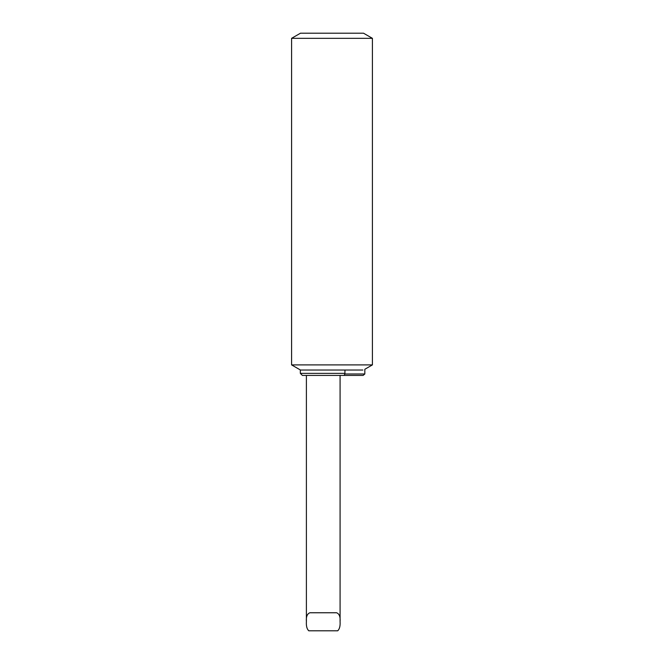 <?xml version="1.0" encoding="UTF-8"?>
<svg xmlns="http://www.w3.org/2000/svg" width="664" height="664" viewBox="0 0 664 664"><rect width="100%" height="100%" fill="white"/><g stroke="black" fill="none" stroke-linecap="round" stroke-linejoin="round"><path stroke-width="1" d="M344.965 370.031L344.89 373.981L364.827 373.981L364.827 369.275L372.413 364.893L372.413 38.329L291.587 38.329L291.587 364.893L372.413 364.893M362.884 370.031C365.457 369.026 365.457 369.026 362.884 370.031C365.457 369.026 365.457 369.026 362.884 370.031L300.327 370.031L300.327 373.367L344.965 373.367M291.587 38.329L300.477 33.2L363.523 33.2L372.413 38.329M364.827 373.981L363.117 375.417L302.377 375.417L300.327 373.367M340.084 621.662C340.35 626.036 339.561 629.074 337.702 630.8L308.777 630.8C306.917 629.074 306.129 626.027 306.394 621.662C306.013 616.806 307.166 613.843 309.864 612.764L336.615 612.764C339.304 613.826 340.458 616.79 340.084 621.662L340.084 375.417L344.068 375.417L344.89 373.981M306.394 621.662L306.394 375.417M300.477 370.031L291.587 364.893"/></g></svg>
